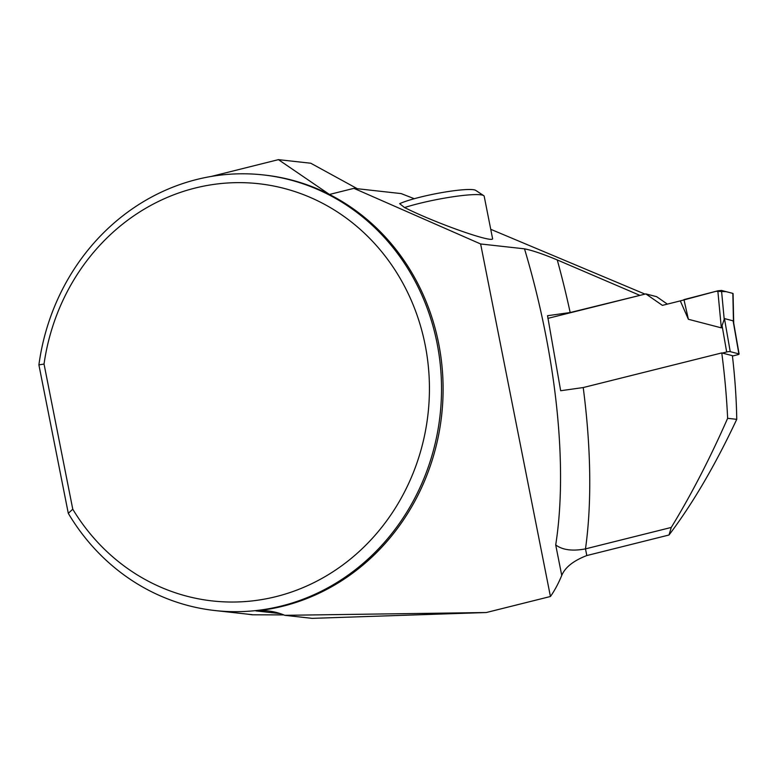 <?xml version="1.0" encoding="UTF-8"?>
<svg xmlns="http://www.w3.org/2000/svg" width="778" height="778" viewBox="0 0 778 778"><rect width="100%" height="100%" fill="white"/><g stroke="black" fill="none" stroke-linecap="round" stroke-linejoin="round"><path stroke-width="1.17" d="M722.344 353.066L726.671 351.987A2.742 0.496 -9.9 0 1 730.231 351.646L738.876 353.883A2.742 0.496 -9.9 0 1 739.1 354.029A2.742 0.496 -9.9 0 1 737.486 354.778L732.438 356.042M738.876 353.883L733.109 320.828L724.464 318.591L721.323 327.859L688.374 319.272L680.303 300.892L717.831 290.826L721.323 327.859M733.109 320.828L733.664 322.86M547.868 318.377L645.837 293.899L656.651 296.681L667.368 304.12M645.837 293.899L662.389 305.365L680.303 300.892M724.221 319.379L721.498 290.457L732.847 293.384L733.46 321.761M732.847 293.384L726.137 291.653L716.091 291.273L683.959 299.618L688.374 319.272M721.498 290.457L717.831 290.826M583.218 387.551A355.42 129.761 -104 0 1 585.484 548.879L671.258 527.445C691.107 494.983 709.896 458.612 727.634 418.321L736.747 419.332A305.433 111.517 76 0 0 732.39 355.663L721.77 352.92L583.218 387.551L560.666 390.731L547.537 315.712L570.177 312.532L640.148 295.319M727.634 418.321A355.42 129.761 76 0 0 721.77 352.92M671.258 527.445L669.012 535.001L586.807 555.55L585.484 548.879C572.452 551.339 562.533 550.027 555.706 544.931A333.509 121.767 76 0 0 524.508 248.834C532.366 250.399 543.277 254.095 557.262 259.94L639.506 295.202M669.012 535.001C692.624 503.765 715.206 465.215 736.747 419.332M586.807 555.55C573.474 560.705 565.12 567.327 561.745 575.419A305.433 111.517 -104 0 1 550.435 596.502L486.299 612.529L312.104 618.354L284.767 615.32L486.299 612.529M283.756 614.902L252.266 614.785L246.315 614.017M211.13 176.47L278.427 159.646L310.772 163.234L357.335 188.723M524.508 248.834L480.629 243.971L353.922 188.344L401.147 193.586L414.256 198.711M490.743 229.306L644.981 294.103M404.55 207.551C436.594 223.626 495.528 244.234 492.523 238.311L484.198 196.28A47.935 5.991 -11.2 0 0 483.683 195.618A47.935 5.991 -11.2 0 0 452.271 196.873A47.935 5.991 -11.2 0 0 404.55 207.551L399.659 203.671A41.088 5.135 -11.2 0 1 441.982 192.565A41.088 5.135 -11.2 0 1 475.718 190.377L483.683 195.618M38.9 364.892A219.143 202.163 96.3 0 1 263.314 174.924A219.143 202.163 96.3 0 1 440.085 415.024A219.143 202.163 96.3 0 1 214.991 610.545A219.143 202.163 96.3 0 1 68.289 513.324L38.9 364.892L44.035 364.046L72.772 509.211A209.895 193.634 -83.7 0 0 381.852 527.144A209.895 193.634 -83.7 0 0 317.2 200.588A209.895 193.634 -83.7 0 0 44.035 364.046M263.314 174.924L264.89 175.099A219.143 202.163 96.3 0 1 329.454 194.461A219.143 202.163 96.3 0 1 439.492 430.302A219.143 202.163 96.3 0 1 255.933 610.905A68.483 63.174 96.3 0 1 268.235 610.973A68.483 63.174 96.3 0 1 284.767 615.32M278.427 159.646L329.454 194.461L353.922 188.344M68.289 513.324L72.772 509.211M480.629 243.971L550.435 596.502M730.231 351.646L724.464 318.591M726.671 351.987L722.149 326.031M557.262 259.94A355.42 129.761 -104 0 1 570.177 312.532M280.245 613.609L255.933 610.905M561.745 575.419L555.706 544.931M739.1 354.029L733.566 322.306M733.732 324.027L733.07 293.549M252.276 614.678L214.991 610.545"/></g></svg>
